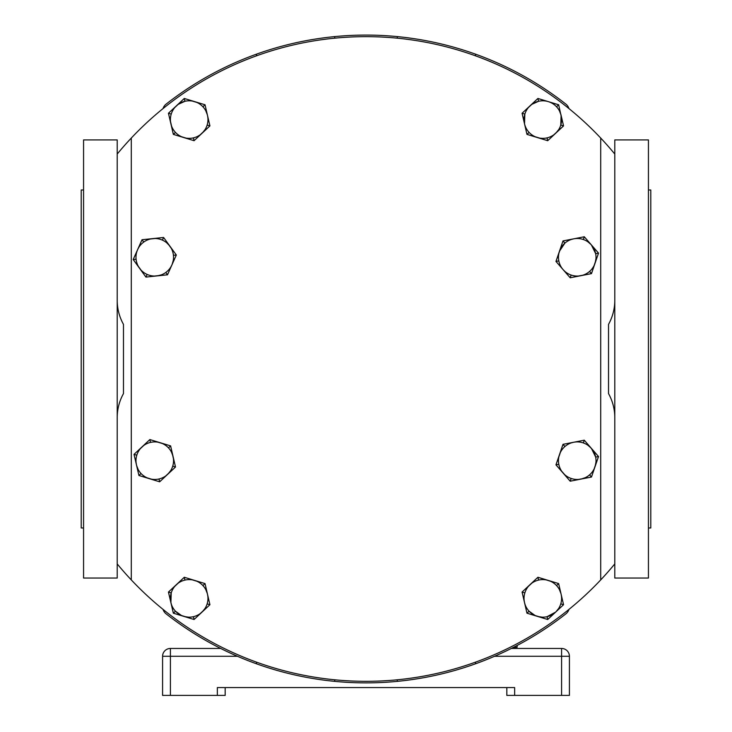 <?xml version="1.0" encoding="UTF-8"?>
<svg xmlns="http://www.w3.org/2000/svg" width="732" height="732" viewBox="0 0 732 732"><rect width="100%" height="100%" fill="white"/><g stroke="black" fill="none" stroke-linecap="round" stroke-linejoin="round"><path stroke-width="1.1" d="M117.212 563.924L117.212 578.042L83.567 578.042L83.567 139.922L117.212 139.922L117.212 563.924A322.336 322.336 0 0 0 131.293 579.918L131.293 138.055A322.336 322.336 0 0 1 600.707 138.055L600.707 579.918A322.336 322.336 0 0 1 131.293 579.918M600.707 579.918A322.336 322.336 0 0 0 614.788 563.924L614.788 578.042L648.433 578.042L648.433 139.922L614.788 139.922L614.788 154.04A322.336 322.336 0 0 0 600.707 138.055M614.788 563.924L614.788 154.04M614.788 299.196C614.935 308.145 612.849 316.535 608.53 324.386L608.53 393.587C612.858 401.447 614.944 409.847 614.788 418.768M117.212 418.768C117.065 409.801 119.151 401.401 123.47 393.587L123.47 324.386C119.151 316.563 117.065 308.163 117.212 299.196M83.567 527.973L81.215 527.973L81.215 189.991L83.567 189.991M648.433 527.973L650.785 527.973L650.785 189.991L648.433 189.991M207.33 114.759L205.82 110.871M170.666 122.656L170.895 123.818A18.776 18.776 0 0 1 184.94 101.291L178.196 104.356M207.33 593.57L205.82 589.681M181.49 615.511L175.479 611.22L173.365 613.196L168.452 592.087L171.224 592.929L170.895 602.628A18.776 18.776 0 0 1 184.94 580.092A18.776 18.776 0 0 1 207.476 594.146A18.776 18.776 0 0 1 193.431 616.683A18.776 18.776 0 0 1 170.895 602.628L171.041 603.205M172.908 455.871L171.398 451.983M560.959 114.759L559.449 110.871M560.776 125.035L561.105 115.336L563.548 125.877L560.776 125.035A18.776 18.776 0 0 1 560.776 125.062L563.539 125.913L547.728 140.69L547.069 137.872A18.776 18.776 0 0 1 547.042 137.872L547.692 140.7L526.976 134.386L529.108 132.41L526.967 134.368L524.524 123.818A18.776 18.776 0 0 1 538.569 101.291A18.776 18.776 0 0 1 561.105 115.336A18.776 18.776 0 0 1 547.06 137.872A18.776 18.776 0 0 1 524.524 123.818L522.081 113.277L524.844 114.119L524.524 123.818A18.776 18.776 0 0 1 538.569 101.291L531.825 104.356M560.959 593.57L559.449 589.681M524.295 601.466L524.524 602.628A18.776 18.776 0 0 1 538.569 580.092A18.776 18.776 0 0 1 561.105 594.146A18.776 18.776 0 0 1 547.06 616.683A18.776 18.776 0 0 1 524.524 602.628L524.67 603.205M579.662 479.314L580.842 479.121A18.776 18.776 0 0 1 558.809 464.289A18.776 18.776 0 0 1 573.641 442.265A18.776 18.776 0 0 1 595.665 457.088A18.776 18.776 0 0 1 580.842 479.121L570.201 481.199L555.972 464.866L563 444.342L584.255 440.188L598.502 456.521L591.474 477.044L580.842 479.121A18.776 18.776 0 0 1 558.809 464.289L555.963 464.829L562.99 444.361A21.667 21.667 0 0 1 563.018 444.333L584.282 440.188L592.792 450.18M579.662 275.9L580.842 275.708A18.776 18.776 0 0 1 558.809 260.876L555.963 261.416L562.99 240.947L564.894 243.125L559.477 251.177L563 240.929L573.641 238.852A18.776 18.776 0 0 1 595.665 253.675A18.776 18.776 0 0 1 580.842 275.708A18.776 18.776 0 0 1 558.809 260.876A18.776 18.776 0 0 1 573.641 238.852L584.282 236.765L598.52 253.116L591.474 273.631L570.201 277.785L555.963 261.434L560.355 249.063M562.322 268.69L561.682 267.793M172.148 264.371L173.283 260.363M169.604 245.769L166.695 242.777M138.128 248.56L137.616 249.63A18.776 18.776 0 0 1 162.403 240.123A18.776 18.776 0 0 1 171.91 264.92A18.776 18.776 0 0 1 147.114 274.427A18.776 18.776 0 0 1 137.616 249.63L137.378 250.179M194.062 140.7L193.413 137.872A18.776 18.776 0 0 1 170.895 123.818L168.442 113.259L184.29 98.463L205.024 104.777L207.476 115.336A18.776 18.776 0 0 1 193.431 137.872A18.776 18.776 0 0 0 193.44 137.872L194.081 140.7L173.365 134.386L170.895 123.818A18.776 18.776 0 0 1 184.94 101.291A18.776 18.776 0 0 1 207.476 115.336L209.928 125.895L194.099 140.69A21.667 21.667 0 0 1 194.062 140.7L173.347 134.386L168.452 113.277A21.667 21.667 0 0 1 168.461 113.25L184.272 98.472A21.667 21.667 0 0 1 184.308 98.463L205.006 104.767A21.667 21.667 0 0 1 205.033 104.795L202.92 106.771M159.64 481.802L158.99 478.984A18.776 18.776 0 0 1 136.472 464.93A18.776 18.776 0 0 1 150.518 442.403A18.776 18.776 0 0 1 173.054 456.448A18.776 18.776 0 0 1 159 478.984A18.776 18.776 0 0 0 159.018 478.975L159.658 481.812L138.915 475.498L134.02 454.371L149.859 439.566L170.611 445.907L175.506 467.007L159.677 481.802A21.667 21.667 0 0 1 159.64 481.802L138.943 475.498A21.667 21.667 0 0 1 138.915 475.471L134.029 454.389A21.667 21.667 0 0 1 134.038 454.362L149.85 439.584A21.667 21.667 0 0 1 149.886 439.575L170.583 445.88A21.667 21.667 0 0 1 170.611 445.907L173.429 458.708M397.293 36.6L397.293 38.174A322.336 322.336 0 0 0 334.707 38.174L334.707 36.6A323.901 323.901 0 0 1 565.818 104.063A9.388 9.388 0 0 1 568.965 108.574A322.336 322.336 0 0 0 475.535 55.833L475.535 54.168M397.293 679.799L397.293 681.364A323.901 323.901 0 0 1 334.707 681.364L334.707 679.799A322.336 322.336 0 0 0 397.293 679.799M256.465 54.168L256.465 55.833A322.336 322.336 0 0 0 163.035 108.574A9.388 9.388 0 0 1 166.182 104.063A323.901 323.901 0 0 1 334.707 36.6M256.465 662.14L256.465 663.796A323.901 323.901 0 0 1 166.182 613.901A9.388 9.388 0 0 1 163.035 609.399A322.336 322.336 0 0 0 256.465 662.14M475.535 663.796L475.535 662.14A322.336 322.336 0 0 0 568.965 609.399A9.388 9.388 0 0 1 565.818 613.901A323.901 323.901 0 0 1 397.293 681.364M334.707 681.364A323.901 323.901 0 0 1 256.465 663.796M133.206 259.512L136.088 259.22A18.776 18.776 0 0 0 136.088 259.247L133.197 259.531L142.026 239.73L163.593 237.47L176.33 255.02L167.509 274.802L145.952 277.08L133.206 259.549A21.667 21.667 0 0 1 133.206 259.512L142.017 239.748A21.667 21.667 0 0 1 142.045 239.73L163.565 237.479A21.667 21.667 0 0 1 163.602 237.488L162.422 240.133A18.776 18.776 0 0 0 162.394 240.123L163.565 237.479M167.509 274.802A21.667 21.667 0 0 1 167.482 274.82L165.78 272.478A18.776 18.776 0 0 0 165.807 272.46L167.509 274.802L145.952 277.08L147.105 274.418A18.776 18.776 0 0 0 147.132 274.436L145.933 277.08L133.206 259.549M173.438 255.34A18.776 18.776 0 0 0 173.438 255.303L176.311 255.001A21.667 21.667 0 0 1 176.321 255.038L173.438 255.34A18.776 18.776 0 0 0 173.438 255.303M157.307 275.882L161.351 274.857M142.045 239.73L143.746 242.072A18.776 18.776 0 0 0 143.719 242.091L142.017 239.748M591.456 273.631L589.562 271.444A18.776 18.776 0 0 0 589.58 271.426L591.483 273.603A21.667 21.667 0 0 1 591.456 273.631L578.564 276.01M598.511 253.135L595.674 253.693L598.502 253.107A21.667 21.667 0 0 1 598.511 253.135L591.483 273.603M583.322 239.51L584.255 236.775A21.667 21.667 0 0 1 584.292 236.784L598.502 253.107M583.349 239.52L584.292 236.784M564.921 243.106L563.018 240.92L584.255 236.775M558.809 260.894L555.972 261.443A21.667 21.667 0 0 1 555.963 261.416L555.963 261.416M595.18 262.806L595.958 258.707M595.665 253.665L591.401 244.946L592.792 246.766M590.999 244.506L587.842 241.78M574.812 238.659L575.91 238.55M570.182 277.767L571.125 275.031L570.219 277.776A21.667 21.667 0 0 1 570.182 277.767L555.972 261.443M591.456 477.044L589.562 474.858A18.776 18.776 0 0 0 589.58 474.839L591.483 477.026A21.667 21.667 0 0 1 591.456 477.044L578.564 479.423M598.502 456.521A21.667 21.667 0 0 1 598.511 456.558L595.674 457.107L598.52 456.53L591.483 477.026M583.322 442.924L584.255 440.188A21.667 21.667 0 0 1 584.292 440.197L583.349 442.933M563.018 444.333L564.921 446.52A18.776 18.776 0 0 0 564.894 446.538L562.99 444.361M558.809 464.308L555.972 464.866A21.667 21.667 0 0 1 555.963 464.829M581.418 478.993L585.362 477.621M595.18 466.22L595.958 462.121M595.665 457.079L591.401 448.359L589.791 446.721M590.999 447.92L587.842 445.193M574.812 442.073L575.91 441.963M570.182 481.18L571.125 478.444A18.776 18.776 0 0 0 571.152 478.454L570.219 481.189A21.667 21.667 0 0 1 570.182 481.18L555.972 464.866M535.119 615.511L529.108 611.22L526.976 613.187L522.072 592.069L537.919 577.264L558.635 583.578L563.558 604.705L547.71 619.51L526.994 613.196A21.667 21.667 0 0 1 526.967 613.169L522.081 592.087A21.667 21.667 0 0 1 522.09 592.051L537.901 577.283A21.667 21.667 0 0 1 537.938 577.274L550.437 581.226M529.08 611.193L526.967 613.169M547.692 619.501L547.042 616.683A18.776 18.776 0 0 0 547.069 616.673L547.728 619.492A21.667 21.667 0 0 1 547.692 619.501L526.994 613.196M560.776 603.873A18.776 18.776 0 0 0 560.776 603.845L563.548 604.687A21.667 21.667 0 0 1 563.539 604.714L560.776 603.873M556.521 585.554L558.662 583.605A21.667 21.667 0 0 1 558.662 583.605L556.54 585.582M525.173 604.824L524.524 602.628A18.776 18.776 0 0 1 538.569 580.092L537.901 577.283M560.456 591.95L561.105 594.146A18.776 18.776 0 0 0 538.569 580.092L537.938 577.274M537.91 616.509L542.037 617.149M547.069 616.673L555.634 612.108L553.868 613.562M556.064 611.696L558.672 608.438M522.09 592.051L524.853 592.902L522.081 592.087M556.521 106.753L558.662 104.795L561.49 117.596M556.54 106.771L558.662 104.795A21.667 21.667 0 0 0 558.635 104.767L550.437 102.416M524.853 114.091L522.09 113.25L537.901 98.472A21.667 21.667 0 0 1 537.938 98.463L538.587 101.281L537.919 98.463L546.054 101.089M525.173 126.023L524.67 124.403M556.064 132.885L558.672 129.628M138.915 475.471L141.029 473.503A18.776 18.776 0 0 0 141.056 473.522L138.943 475.498M172.715 466.174A18.776 18.776 0 0 0 172.725 466.147L175.497 466.989A21.667 21.667 0 0 1 175.488 467.025L172.715 466.174M168.47 447.856L170.583 445.88M168.488 447.883L170.611 445.907M137.122 467.135L136.472 464.93A18.776 18.776 0 0 1 150.518 442.403A18.776 18.776 0 0 0 150.508 442.403L149.85 439.584M172.395 454.252L173.054 456.448A18.776 18.776 0 0 0 150.518 442.403A18.776 18.776 0 0 0 150.508 442.403L149.886 439.575M136.61 465.506L138.128 469.404M168.012 473.997L170.62 470.74M134.038 454.362L136.802 455.203A18.776 18.776 0 0 0 136.793 455.231L134.029 454.389M175.46 611.193L173.338 613.169L168.442 592.069L184.29 577.264L205.024 583.587L209.928 604.705L194.081 619.51L173.365 613.196A21.667 21.667 0 0 1 173.338 613.169L194.062 619.501L193.413 616.683A18.776 18.776 0 0 0 193.44 616.673L194.099 619.492A21.667 21.667 0 0 1 194.062 619.501M207.147 603.873A18.776 18.776 0 0 0 207.156 603.845L209.919 604.687A21.667 21.667 0 0 1 209.91 604.714L207.147 603.873M202.892 585.554L205.006 583.578A21.667 21.667 0 0 1 205.033 583.605L202.92 585.582M171.544 604.824L170.895 602.628A18.776 18.776 0 0 1 184.94 580.092L184.272 577.283A21.667 21.667 0 0 1 184.308 577.274L184.958 580.092M184.29 616.509L188.408 617.149M202.435 611.696L205.042 608.438M171.224 592.902L168.461 592.051L184.272 577.283M175.479 132.41L173.365 134.386A21.667 21.667 0 0 1 173.338 134.368L175.46 132.391M209.91 125.913L207.147 125.062A18.776 18.776 0 0 0 207.156 125.035L209.919 125.877A21.667 21.667 0 0 1 209.91 125.913L194.099 140.69M202.892 106.753L205.006 104.767M206.827 113.14L207.476 115.336A18.776 18.776 0 0 0 184.94 101.291L184.272 98.472M184.958 101.281L184.308 98.463M202.435 132.885L205.042 129.628M168.461 113.25L171.224 114.091L168.452 113.277M547.692 140.7A21.667 21.667 0 0 0 547.728 140.69L526.967 134.368L522.072 113.259L537.901 98.472M563.539 125.913A21.667 21.667 0 0 0 563.548 125.877L553.868 134.761M537.938 98.463L558.635 104.767M131.293 138.055A322.336 322.336 0 0 0 117.212 154.04M511.311 648.461L561.59 648.461A7.823 7.823 0 0 1 569.414 656.284L569.414 695.4L506.828 695.4L506.828 687.577M514.651 695.4L514.651 687.577L217.349 687.577L217.349 695.4L225.172 695.4L225.172 687.577M217.349 695.4L162.586 695.4L162.586 656.284A7.823 7.823 0 0 1 170.41 648.461L220.689 648.461M515.337 647.271L513.425 647.39L517.131 647.271L517.131 645.459M516.234 647.39L513.416 647.39M184.94 580.092A18.776 18.776 0 0 1 207.476 594.146L207.861 596.406M538.569 101.291A18.776 18.776 0 0 1 561.105 115.336L560.456 113.14M558.809 464.289A18.776 18.776 0 0 1 573.641 442.265L571.418 442.842M558.809 260.876A18.776 18.776 0 0 1 573.641 238.852L571.418 239.428M136.811 251.781L137.616 249.63A18.776 18.776 0 0 1 162.403 240.123A18.776 18.776 0 0 1 171.91 264.92L170.849 266.951M561.59 695.4L561.59 656.284L494.548 656.284M237.452 656.284L170.41 656.284L170.41 695.4M561.59 648.461L561.59 656.284L569.414 656.284M162.586 656.284L170.41 656.284L170.41 648.461M137.616 249.63L138.668 247.599M141.02 270.071L138.339 266.375M158.981 275.571L154.425 276.046M172.715 262.77L171.91 264.92M168.497 244.479L171.187 248.185M150.545 238.98L155.102 238.504M583.056 275.131L580.842 275.708M595.61 261.159L594.119 265.496M589.791 243.308L591.401 244.946M558.873 253.391L559.477 251.177M564.683 271.243L563.082 269.605M583.056 478.545L580.842 479.121M595.61 464.582L594.119 468.91M558.873 456.805L560.355 452.477M564.683 474.656L561.682 471.207M524.524 602.628L524.139 600.368M539.576 616.884L535.193 615.548M557.208 610.442L555.634 612.108M561.105 594.146L561.49 596.406M546.054 579.89L548.286 580.421M528.422 586.332L531.761 583.212M524.524 123.818L524.139 121.558M539.576 138.074L535.193 136.738M557.208 131.632L555.634 133.297M528.422 107.522L531.761 104.401M136.472 464.93L136.088 462.67M151.524 479.186L147.141 477.85M169.156 472.744L165.816 475.873M158.002 442.192L162.385 443.528M140.37 448.634L143.71 445.514M170.895 602.628L170.51 600.368M185.946 616.884L181.563 615.548M203.578 610.442L200.239 613.562M206.827 591.95L207.476 594.146M192.425 579.89L196.807 581.226M174.792 586.332L178.132 583.212M171.544 126.023L170.51 121.558M185.946 138.074L181.563 136.738M203.578 131.632L200.239 134.761M207.476 115.336L207.861 117.596M192.425 101.089L196.807 102.416M174.792 107.522L178.132 104.401"/></g></svg>
